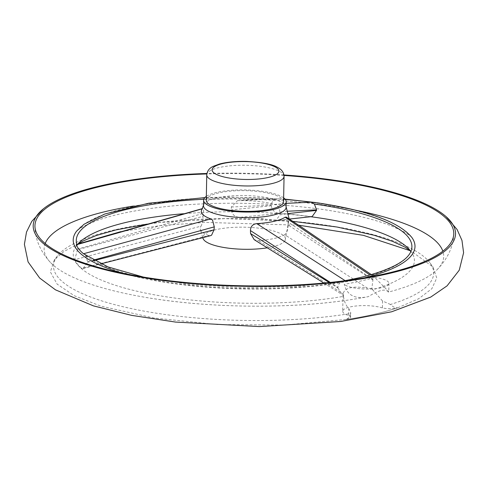<?xml version="1.0" encoding="UTF-8"?>
<svg xmlns="http://www.w3.org/2000/svg" width="488" height="488" viewBox="0 0 488 488"><rect width="100%" height="100%" fill="white"/><g stroke="black" fill="none" stroke-linecap="round" stroke-linejoin="round"><path stroke-width="0.37" stroke-dasharray="2.44 1.83" d="M283.949 174.954A211.206 56.517 1.1 0 0 206.906 173.478M78.971 243.719L63.995 251.436L54.369 259.811L50.362 271.901L57.108 284.101L74.255 295.722L100.821 306.116L153.641 317.969L217.178 324.557L283.851 325.087L345.772 319.494A10.541 2.818 -178.9 0 1 345.717 319.506L345.717 319.506M397.61 307.745A10.541 2.818 -178.9 0 1 397.567 307.757L397.726 307.782A193.285 51.716 1.1 0 1 345.84 319.542L345.84 319.542C365.976 316.535 383.269 312.613 397.726 307.782L418.606 298.784L431.856 288.725L436.736 277.995L433.057 267.082L411.085 251.003M298.638 225.188L205.228 222.4L160.534 225.584L120.774 231.641M388.356 292.105C385.715 288.414 379.042 289.927 368.33 296.643C355.099 299.504 347.072 295.399 344.235 284.321A172.349 46.116 -178.9 0 0 374.65 277.428L388.777 291.629L388.356 292.105A199.824 53.467 1.1 0 0 436.931 269.834A199.824 53.467 1.1 0 0 442.854 251.174M355.935 210.291A199.824 53.467 1.1 0 0 133.614 206.028M45.189 243.536A199.824 53.467 1.1 0 0 50.392 262.41A199.824 53.467 1.1 0 0 96.398 286.011A199.824 53.467 1.1 0 0 141.697 296.704A199.824 53.467 1.1 0 0 344.375 300.596A199.824 53.467 1.1 0 0 368.33 296.643M284.016 175.436A209.45 56.047 1.1 0 0 206.821 173.954M390.467 304.469L382.537 301.011L382.409 307.897A10.541 2.818 -178.9 0 0 397.567 307.757C395.274 308.026 392.907 306.928 390.467 304.469A190.119 50.874 1.1 0 0 430.044 262.959A190.119 50.874 1.1 0 0 244.573 218.685A190.119 50.874 1.1 0 0 57.541 255.804A190.119 50.874 1.1 0 0 137.842 309.941A190.119 50.874 1.1 0 0 350.494 313.528C350.103 316.62 348.53 318.609 345.772 319.494A10.541 2.818 -178.9 0 0 350.616 317.224L350.707 312.607M382.537 301.011L372.655 289.756A170.611 45.652 1.1 0 0 410.628 250.942A170.611 45.652 1.1 0 0 409.035 249.1M310.716 216.721A170.611 45.652 1.1 0 0 183.555 213.738M79.068 242.768A170.611 45.652 1.1 0 0 77.403 244.543A170.611 45.652 1.1 0 0 149.786 293.947A170.611 45.652 1.1 0 0 343.528 296.356C344.04 301.212 345.803 305.311 348.81 308.654L350.701 312.607L350.494 313.528M372.917 279.465L372.93 280.033L288.17 225.041L288.079 222.052L372.917 279.465L371.85 274.988L370.77 274.75M312.143 216.568L310.771 216.544A170.379 45.591 1.1 0 0 279.398 213.317C274.646 212.597 271.95 210.084 271.328 205.765L271.328 205.21C271.432 202.965 272.475 201.209 274.445 199.946L278.178 198.884L238.168 200.653A43.402 11.614 -178.9 0 1 274.756 204.411L286.169 203.356M76.262 244.823L76.982 244.701L77.086 245.36L77.915 244.03M76.86 244.335A167.841 44.908 1.1 0 0 76.982 244.701L77.543 249.13L203.337 213.347C203.813 209.45 203.557 207.906 202.563 208.724A43.402 11.614 -178.9 0 0 201.446 210.548M77.507 249.691L74.701 259.714L201.05 226.127C202.026 224.437 202.697 221.162 203.063 216.3L77.507 249.691L77.543 249.13M74.701 259.714A170.379 45.591 1.1 0 0 81.77 268.443L82.942 268.546L87.694 262.276L85.986 255.822L85.003 254.779M344.162 280.789L340.899 282.003L339.288 283.546L338.208 285.504L337.897 287.401L331.035 282.894M329.254 282.528L337.903 287.975L337.897 287.401M337.903 287.975L342.094 294.502L343.369 295.167L343.528 296.356M372.655 289.756L371.801 288.719L372.93 280.033M210.432 235.692L208.675 235.539L81.77 268.443M208.675 235.539A44.182 11.822 -178.9 0 1 200.245 228.951A44.182 11.822 -178.9 0 1 201.05 226.127M203.063 216.3L203.337 213.347M93.251 260.165L87.736 261.708M288.17 225.041C287.914 229.915 286.773 233.142 284.754 234.722L367.427 288.176L371.801 288.719M284.754 234.722A44.182 11.822 -178.9 0 1 258.548 240.663L254.199 239.675M343.369 295.167L343.046 293.703L258.548 240.663M382.409 307.897A22.845 6.112 1.1 0 0 357.338 305.872A22.845 6.112 1.1 0 0 342.704 311.283L343.046 293.703C344.955 287.615 353.08 285.773 367.427 288.176M310.771 216.544L273.512 220.844L275.561 220.93L279.935 214.873L288.316 213.567M238.168 200.653L237.43 200.702L231.361 206.997L231.373 209.889C231.989 214.525 234.758 217.02 239.687 217.367L279.398 213.317M285.291 199.409A169.031 45.232 1.1 0 0 278.892 198.903M287.713 211.225L279.929 211.987L279.935 214.873M239.687 217.367A44.182 11.822 -178.9 0 1 273.512 220.844M231.361 206.997L271.328 205.21M283.565 201.733A38.656 10.346 1.1 0 0 245.11 190.649A38.656 10.346 1.1 0 0 206.265 200.251M283.638 197.853A41.291 11.047 1.1 0 0 245.122 189.948A41.291 11.047 1.1 0 0 206.339 196.371M286.09 207.363A41.291 11.047 1.1 0 0 285.797 205.991A41.291 11.047 1.1 0 0 245.025 195.529A41.291 11.047 1.1 0 0 203.868 204.411A41.291 11.047 1.1 0 0 203.52 205.784M267.491 247.776A41.291 11.047 1.1 0 0 285.138 240.395A41.291 11.047 1.1 0 0 244.409 227.188A41.291 11.047 1.1 0 0 203.209 238.821M202.056 208.699L202.563 208.724M286.395 217.148L288.079 222.052M279.929 211.987C279.526 208.034 277.806 205.509 274.756 204.411M342.704 311.283A22.845 6.112 1.1 0 0 348.682 315.547L348.81 308.654M348.682 315.547A10.541 2.818 -178.9 0 1 350.616 317.224M374.65 277.428A22.845 6.112 -178.9 0 1 388.936 283.382A22.845 6.112 -178.9 0 1 369.379 289.055A22.845 6.112 -178.9 0 1 344.235 284.321M371.85 274.988A167.841 44.908 1.1 0 0 410.878 251.521M274.445 199.946A167.841 44.908 1.1 0 0 203.795 199.263M85.986 255.822A167.841 44.908 1.1 0 0 340.899 282.003M76.634 231.117A170.922 45.738 -178.9 0 1 315.705 202.959A170.922 45.738 -178.9 0 1 411.915 237.558C412.025 237.168 409.664 235.411 404.845 232.288L391.998 226.188C375.058 219.411 352.19 213.866 323.385 209.559C277.733 203.13 230.995 201.611 183.159 205.003C146.674 207.931 117.968 213.097 97.027 220.503L84.058 226.042C79.013 229.018 76.537 230.714 76.628 231.123M364.524 277.818A170.922 45.738 -178.9 0 1 122.445 273.17M87.694 262.276L94.062 260.61M271.328 205.765L231.373 209.889M284.053 176.345A38.656 10.346 1.1 0 0 245.598 165.261A38.656 10.346 1.1 0 0 206.753 174.863M436.931 269.834C447.551 258.933 453.157 247.087 453.748 234.301M50.392 262.41C40.199 251.106 35.051 239.059 34.947 226.255M57.541 255.804L54.369 259.811M430.044 262.959L433.063 267.082M292.824 221.332L224.986 218.618L160.497 222.406L146.717 224.181M78.19 243.945L77.403 244.543M141.697 296.704C203.008 307.739 282.692 309.27 344.375 300.596M285.132 240.395L289.152 218.929M286.102 206.692L285.797 205.985M202.679 237.589L200.245 228.951M203.533 205.106L203.868 204.411M343.363 280.929L295.899 286.535L243.256 287.774L190.686 284.516L143.472 277.092M285.065 199.141L228.482 196.987L204.856 197.603M388.936 283.382L388.777 291.629M275.561 220.924L289.353 219.063M371.295 274.591L371.691 274.86M237.43 200.702C249.52 199.647 251.881 199.83 257.755 199.525L278.178 198.884M323.898 283.04L342.094 294.496M82.942 268.546L100.729 263.892"/><path stroke-width="0.73" d="M206.906 173.478A211.206 56.517 1.1 0 0 43.212 208.98A211.206 56.517 1.1 0 0 88.432 265.106A211.206 56.517 1.1 0 0 349.207 280.704A211.206 56.517 1.1 0 0 446.16 216.715A211.206 56.517 1.1 0 0 283.949 174.954M411.085 251.003L363.42 235.35L298.638 225.188M120.774 231.641L78.971 243.719M442.854 251.174A199.824 53.467 1.1 0 0 355.935 210.291M133.614 206.028A199.824 53.467 1.1 0 0 45.189 243.536M206.821 173.954A209.45 56.047 1.1 0 0 34.947 226.255A209.45 56.047 1.1 0 0 89.731 264.813A209.45 56.047 1.1 0 0 318.713 283.498A209.45 56.047 1.1 0 0 453.748 234.301A209.45 56.047 1.1 0 0 284.016 175.436M410.914 251.771L409.035 249.1A170.611 45.652 1.1 0 0 310.716 216.721M183.555 213.738A170.611 45.652 1.1 0 0 79.068 242.768L77.915 244.03M286.169 203.356L311.002 202.197L314.406 204.051L316.547 209.852L287.713 211.225M288.316 213.567L316.541 210.407L316.547 209.852M316.541 210.407L312.143 216.568L289.353 219.063M202.563 208.724L76.262 244.823A169.031 45.232 1.1 0 0 83.497 253.76L210.81 218.905L212.536 220.064L214.287 226.865L214.012 229.817L211.603 235.173L210.432 235.692M214.287 226.865L93.251 260.165M210.81 218.905A43.402 11.614 -178.9 0 1 201.446 210.548L203.533 205.106M331.035 282.894L250.454 230.58C250.612 226.45 252.717 224.132 256.767 223.626L345.077 280.624A169.031 45.232 1.1 0 0 369.953 274.988L285.114 217.203A43.402 11.614 -178.9 0 1 256.767 223.626M254.199 239.675L250.551 233.569L250.454 230.58M311.002 202.197A169.031 45.232 1.1 0 0 285.291 199.409M206.753 174.863L206.265 200.251A38.656 10.346 1.1 0 0 216.373 207.461A38.656 10.346 1.1 0 0 258.799 210.895A38.656 10.346 1.1 0 0 283.565 201.733L284.053 176.345C283.821 172.477 281.747 169.543 277.812 167.53C272.938 164.334 262.465 162.297 246.385 161.418C235.997 161.192 227.042 162.059 219.533 164.011L213.189 166.359C209.297 168.171 207.15 171.007 206.753 174.863A38.656 10.346 1.1 0 0 216.861 182.073A38.656 10.346 1.1 0 0 259.287 185.507A38.656 10.346 1.1 0 0 284.053 176.345M206.339 196.371A41.291 11.047 1.1 0 0 203.63 200.202A41.291 11.047 1.1 0 0 214.427 207.9A41.291 11.047 1.1 0 0 259.744 211.572A41.291 11.047 1.1 0 0 286.2 201.788A41.291 11.047 1.1 0 0 283.638 197.853M203.63 200.202L203.52 205.784A41.291 11.047 1.1 0 0 214.323 213.482A41.291 11.047 1.1 0 0 259.64 217.154A41.291 11.047 1.1 0 0 286.09 207.363L286.2 201.788M202.679 237.589L203.209 238.821A41.291 11.047 1.1 0 0 213.714 245.141A41.291 11.047 1.1 0 0 267.491 247.776M285.114 217.203L286.395 217.148L301.621 227.182L371.691 274.86M314.406 204.051A167.841 44.908 1.1 0 1 410.878 251.521C407.254 260.128 393.883 267.869 370.77 274.744L369.953 274.988M345.077 280.624L343.363 280.929M143.472 277.092L108.061 266.93L83.497 253.76M76.262 244.823L76.982 244.701L76.262 244.823M203.795 199.263A167.841 44.908 1.1 0 0 76.86 244.335M122.445 273.17A170.922 45.738 -178.9 0 1 117.913 271.816A170.922 45.738 -178.9 0 1 76.634 231.117L76.64 231.105M285.065 199.141L315.327 202.526C366.848 210.09 399.044 221.772 411.915 237.558L411.915 237.558A170.922 45.738 -178.9 0 1 364.524 277.818M94.062 260.61L214.012 229.817M250.551 233.569L329.254 282.528M220.851 176.113A33.385 8.93 1.1 0 0 277.318 173.795A33.385 8.93 1.1 0 0 238.327 161.668A33.385 8.93 1.1 0 0 220.851 176.113M446.16 216.715L457.085 229.494L461.971 240.425L463.6 252.754L459.251 270.193L447.063 285.858L430.77 297.058L391.644 311.783L340.752 321.482L259.451 326.582L175.54 322.08L131.565 315.352L93.483 305.897L55.504 289.854L39.656 278.032L28.078 261.916L24.4 244.323L26.498 232.068L31.805 221.326L43.212 208.98M410.371 250.74L404.973 247.117L392.529 241.353L374.07 235.234L336.982 227.018L292.824 221.332M146.717 224.181L115.735 229.964L96.154 235.551L83.228 240.926L78.19 243.945M289.152 218.929L286.102 206.692M204.856 197.603L148.675 203.221L104.798 214L84.07 224.23L76.634 231.117M202.056 208.699L76.451 244.451M254.071 239.602L323.898 283.04M100.729 263.892L210.505 235.674"/></g></svg>
